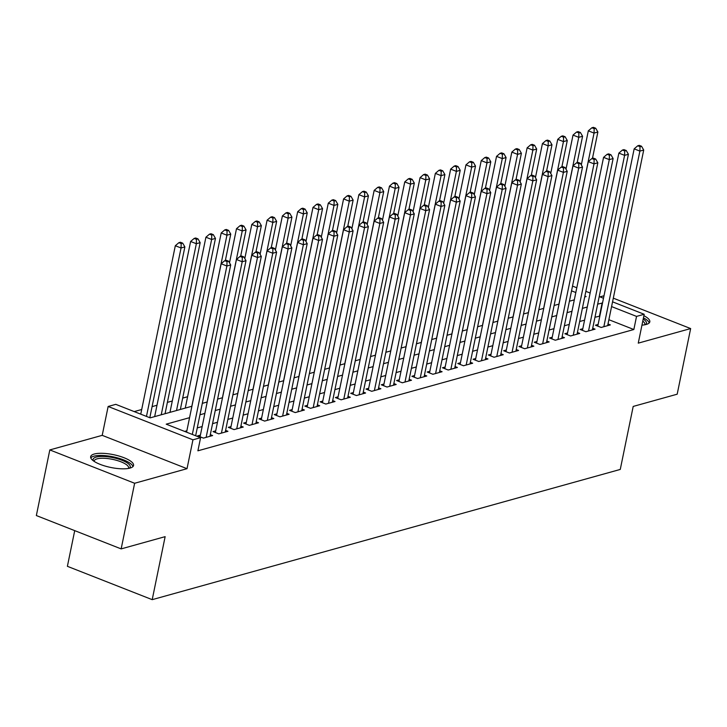 <?xml version="1.0" encoding="UTF-8"?>
<svg xmlns="http://www.w3.org/2000/svg" width="727" height="727" viewBox="0 0 727 727"><rect width="100%" height="100%" fill="white"/><g stroke="black" fill="none" stroke-linecap="round" stroke-linejoin="round"><path stroke-width="1.09" d="M641.959 325.123A21.901 6.543 11.6 0 0 646.239 324.46A21.901 6.543 11.6 0 0 649.811 321.834A21.901 6.543 11.6 0 0 643.886 315.718M94.228 454.03A21.901 6.543 11.6 0 0 90.657 456.656A21.901 6.543 11.6 0 0 105.251 466.098A21.901 6.543 11.6 0 0 129.988 468.088A21.901 6.543 11.6 0 0 133.568 465.462A21.901 6.543 11.6 0 0 118.974 456.029A21.901 6.543 11.6 0 0 94.228 454.03M604.01 295.744L599.929 296.87M74.717 530.637L67.393 566.315L152.207 599.657L620.267 469.433L633.199 406.429L677.182 394.198L690.65 328.568L613.306 298.161M152.207 599.657L165.138 536.653L121.155 548.894L36.35 515.552L49.818 449.922L134.631 483.264L187.021 468.688L192.946 439.817L108.141 406.475L115.784 404.348L150.171 417.861L191.91 406.248M187.021 468.688L102.207 435.346L49.818 449.922M102.207 435.346L108.141 406.475M187.584 396.742L182.686 398.105M172.29 401.004L167.383 402.367M156.996 405.257L152.088 406.62M141.701 409.51L134.222 411.591M121.155 548.894L134.631 483.264M598.112 324.46L595.44 325.205L601.165 327.459L610.344 324.905L608.008 323.988M582.818 328.713L580.137 329.458L585.871 331.712L595.049 329.158L592.714 328.24M567.523 332.975L564.843 333.72L570.577 335.974L579.755 333.42L577.42 332.503M552.22 337.228L549.548 337.973L555.274 340.227L564.452 337.673L562.116 336.755M536.926 341.481L534.254 342.226L539.979 344.48L549.158 341.926L546.822 341.008M521.632 345.743L518.951 346.488L524.685 348.742L533.863 346.188L531.528 345.27M506.337 349.996L503.657 350.741L509.391 352.995L518.569 350.441L516.234 349.523M491.034 354.249L488.362 354.994L494.087 357.248L503.266 354.694L500.93 353.776M475.74 358.511L473.068 359.256L478.793 361.501L487.971 358.947L485.636 358.029M460.445 362.764L457.765 363.509L463.499 365.763L472.677 363.209L470.342 362.291M445.151 367.017L442.47 367.762L448.205 370.016L457.383 367.462L455.047 366.544M429.857 371.27L427.176 372.015L432.91 374.269L442.089 371.715L439.753 370.797M414.554 375.532L411.882 376.277L417.607 378.531L426.785 375.977L424.45 375.059M399.259 379.785L396.588 380.53L402.313 382.784L411.491 380.23L409.156 379.312M383.965 384.038L381.284 384.783L387.018 387.037L396.197 384.483L393.861 383.565M368.671 388.3L365.99 389.045L371.724 391.299L380.903 388.745L378.567 387.827M353.367 392.553L350.696 393.298L356.421 395.552L365.599 392.998L363.264 392.08M338.073 396.806L335.401 397.551L341.127 399.805L350.305 397.251L347.969 396.333M322.779 401.068L320.098 401.813L325.832 404.058L335.011 401.504L332.675 400.586M307.485 405.321L304.804 406.066L310.538 408.32L319.716 405.766L317.381 404.848M292.19 409.574L289.51 410.319L295.244 412.572L304.413 410.019L302.078 409.101M276.887 413.836L274.215 414.572L279.94 416.825L289.119 414.272L286.783 413.354M261.593 418.089L258.921 418.834L264.646 421.087L273.825 418.534L271.489 417.616M246.299 422.342L243.618 423.087L249.352 425.34L258.53 422.787L256.195 421.869M231.004 426.595L228.323 427.34L234.058 429.593L243.236 427.04L240.901 426.122M215.701 430.857L213.029 431.602L218.754 433.855L227.933 431.302L225.597 430.384M200.407 435.109L197.735 435.855L203.46 438.108L212.638 435.555L210.303 434.637M189.565 417.671L166.21 424.168L200.597 437.69L197.898 450.813L633.844 329.522L608.89 319.707M599.82 316.145L594.968 317.254M584.572 320.153L579.673 321.516M569.277 324.406L564.37 325.769M553.983 328.659L549.076 330.022M538.689 332.921L533.782 334.284M523.385 337.174L518.487 338.537M508.091 341.426L503.193 342.79M492.797 345.679L487.89 347.052M477.503 349.941L472.595 351.305M462.208 354.194L457.301 355.558M446.905 358.447L442.007 359.82M431.611 362.709L426.704 364.073M416.317 366.962L411.409 368.325M401.022 371.215L396.115 372.578M385.719 375.477L380.821 376.84M370.425 379.73L365.527 381.093M355.13 383.983L350.223 385.346M339.836 388.236L334.929 389.608M324.542 392.498L319.635 393.861M309.239 396.751L304.34 398.114M293.944 401.004L289.037 402.376M278.65 405.266L273.743 406.629M263.356 409.519L258.448 410.882M248.052 413.772L243.154 415.135M232.758 418.034L227.851 419.397M217.464 422.287L212.557 423.65M202.17 426.54L197.262 427.903M186.866 430.802L184.649 431.42M612.552 301.832L644.186 314.273L638.261 343.144L690.65 328.568M644.186 314.273L636.543 316.399L611.58 306.585M633.844 329.522L636.543 316.399M200.597 437.69L192.946 439.817M572.522 286.093L576.802 287.774M585.862 291.345L590.142 293.026M599.212 296.589L603.492 298.27M584.708 296.961L586.116 296.571L584.89 296.089M575.82 292.527L571.54 290.845M202.306 403.358L207.204 401.995M217.6 399.105L222.498 397.733M232.894 394.843L237.802 393.48M248.189 390.59L253.096 389.227M263.483 386.337L268.39 384.974M278.786 382.075L283.684 380.712M294.081 377.822L298.988 376.459M309.375 373.569L314.282 372.206M324.669 369.316L329.576 367.944M339.972 365.054L344.871 363.691M355.267 360.801L360.174 359.438M370.561 356.548L375.468 355.176M385.855 352.286L390.762 350.923M401.15 348.033L406.057 346.67M416.453 343.78L421.351 342.417M431.747 339.518L436.654 338.155M447.041 335.265L451.949 333.902M462.336 331.012L467.243 329.649M477.639 326.75L482.537 325.387M492.933 322.497L497.841 321.134M508.228 318.244L513.135 316.881M523.522 313.991L528.429 312.619M538.825 309.729L543.723 308.366M554.119 305.476L559.018 304.113M569.414 301.223L574.321 299.851M602.51 303.023L597.658 304.131M587.271 307.021L582.363 308.384M571.976 311.283L567.069 312.646M556.673 315.536L551.775 316.899M541.379 319.789L536.471 321.152M526.084 324.051L521.177 325.414M510.79 328.304L505.883 329.667M495.496 332.557L490.589 333.92M480.193 336.81L475.294 338.182M464.898 341.072L459.991 342.435M449.604 345.325L444.697 346.688M434.31 349.578L429.403 350.95M419.006 353.84L414.108 355.203M403.712 358.093L398.805 359.456M388.418 362.346L383.511 363.709M373.124 366.608L368.216 367.971M357.82 370.861L352.922 372.224M342.526 375.114L337.628 376.477M327.232 379.367L322.325 380.739M311.938 383.629L307.03 384.992M296.643 387.882L291.736 389.245M281.34 392.135L276.442 393.507M266.046 396.397L261.138 397.76M250.751 400.65L245.844 402.013M235.457 404.903L230.55 406.266M220.154 409.165L215.256 410.528M204.86 413.418L199.952 414.781M599.466 316.009L602.156 302.886M192.319 434.428L226.888 266.009L230.713 264.937L195.654 435.746M186.585 432.183L221.162 263.756L226.888 266.009L227.015 261.593L228.551 261.175L226.261 260.275L224.725 260.693L227.015 261.593M224.725 260.693L221.162 263.756M230.713 264.937L228.551 261.175M149.807 417.725L184.876 246.916L181.05 247.98L175.316 245.726L140.747 414.154M181.177 243.572L182.704 243.145L180.414 242.245L178.887 242.673L181.177 243.572L181.05 247.98L146.472 416.407M182.704 243.145L184.876 246.916M175.316 245.726L178.887 242.673M93.429 460.882A18.957 5.662 -168.4 0 1 96.209 457.083A18.957 5.662 -168.4 0 1 119.819 459.491A18.957 5.662 -168.4 0 1 129.351 468.252M128.443 468.433A17.548 5.243 11.6 0 0 128.597 468.006A17.548 5.243 11.6 0 0 116.911 460.436A17.548 5.243 11.6 0 0 97.082 458.846A17.548 5.243 11.6 0 0 94.219 460.945A17.548 5.243 11.6 0 0 94.192 461.409M132.959 466.57A21.765 6.498 11.6 0 0 117.002 457.746A21.765 6.498 11.6 0 0 93.919 456.174A21.765 6.498 11.6 0 0 90.775 457.91M649.211 322.933A21.765 6.498 11.6 0 0 643.45 317.872M643.195 319.08A18.957 5.662 -168.4 0 1 645.603 324.624M644.695 324.805A17.548 5.243 11.6 0 0 644.849 324.369A17.548 5.243 11.6 0 0 642.786 321.107M206.141 437.363L242.191 261.747L246.008 260.684L209.967 436.3M200.07 436.773L236.457 259.494L242.191 261.747L242.318 257.34L243.845 256.913L241.555 256.013L240.019 256.44L242.318 257.34M240.019 256.44L236.457 259.494M246.008 260.684L243.845 256.913M221.435 433.11L257.485 257.494L261.311 256.431L225.261 432.047M215.365 432.52L251.751 255.241L257.485 257.494L257.612 253.087L259.139 252.66L256.849 251.76L255.322 252.187L257.612 253.087M255.322 252.187L251.751 255.241M261.311 256.431L259.139 252.66M236.729 428.848L272.779 253.241L276.605 252.178L240.555 427.785M230.659 428.258L267.045 250.988L272.779 253.241L272.907 248.834L274.433 248.407L272.143 247.507L270.617 247.925L272.907 248.834M270.617 247.925L267.045 250.988M276.605 252.178L274.433 248.407M252.024 424.595L288.074 248.979L291.9 247.916L255.849 423.532M245.953 424.005L282.349 246.726L288.074 248.979L288.201 244.572L289.737 244.145L287.438 243.245L285.911 243.672L288.201 244.572M285.911 243.672L282.349 246.726M291.9 247.916L289.737 244.145M165.056 413.718L200.17 242.664L196.345 243.727L190.61 241.473L154.66 416.607M196.472 239.319L198.008 238.892L195.708 237.993L194.182 238.42L196.472 239.319L196.345 243.727L161.23 414.781M198.008 238.892L200.17 242.664M190.61 241.473L194.182 238.42M180.351 409.465L215.465 238.411L211.639 239.474L205.914 237.22L169.964 412.354M211.766 235.066L213.302 234.639L211.012 233.74L209.476 234.167L211.766 235.066L211.639 239.474L176.525 410.528M213.302 234.639L215.465 238.411M205.914 237.22L209.476 234.167M225.352 260.52L230.759 234.149L226.933 235.212L221.208 232.967L185.258 408.101M227.069 230.804L228.596 230.386L226.306 229.478L224.77 229.905L227.069 230.804L226.933 235.212L191.828 406.275M228.596 230.386L230.759 234.149M221.208 232.967L224.77 229.905M240.646 256.267L246.062 229.896L242.236 230.959L236.502 228.705L229.496 262.829M242.364 226.551L243.89 226.124L241.6 225.225L240.074 225.652L242.364 226.551L242.236 230.959L207.122 402.013M243.89 226.124L246.062 229.896M236.502 228.705L240.074 225.652M267.327 420.342L303.368 244.726L307.194 243.663L271.144 419.279M261.257 419.752L297.643 242.473L303.368 244.726L303.504 240.319L305.031 239.892L302.741 238.992L301.205 239.419L303.504 240.319M301.205 239.419L297.643 242.473M307.194 243.663L305.031 239.892M255.94 252.015L261.356 225.643L257.531 226.706L251.796 224.452L244.799 258.567M257.658 222.298L259.185 221.871L256.895 220.972L255.368 221.399L257.658 222.298L257.531 226.706L222.417 397.76M259.185 221.871L261.356 225.643M251.796 224.452L255.368 221.399M282.621 416.08L318.671 240.473L322.488 239.41L286.447 415.017M276.551 415.499L312.937 238.22L318.671 240.473L318.799 236.066L320.325 235.639L318.035 234.739L316.509 235.166L318.799 236.066M316.509 235.166L312.937 238.22M322.488 239.41L320.325 235.639M271.235 247.753L276.651 221.381L272.825 222.444L267.1 220.199L260.093 254.314M272.952 218.036L274.488 217.618L272.189 216.71L270.662 217.137L272.952 218.036L272.825 222.444L237.711 393.507M274.488 217.618L276.651 221.381M267.1 220.199L270.662 217.137M297.916 411.827L333.966 236.211L337.791 235.148L301.741 410.764M291.845 411.237L328.231 233.958L333.966 236.211L334.093 231.804L335.62 231.386L333.329 230.477L331.803 230.904L334.093 231.804M331.803 230.904L328.231 233.958M337.791 235.148L335.62 231.386M286.538 243.5L291.945 217.128L288.119 218.191L282.394 215.937L275.388 250.061M288.255 213.783L289.782 213.356L287.492 212.457L285.956 212.884L288.255 213.783L288.119 218.191L253.014 389.245M289.782 213.356L291.945 217.128M282.394 215.937L285.956 212.884M313.21 407.574L349.26 231.958L353.086 230.895L317.036 406.511M307.139 406.984L343.535 229.705L349.26 231.958L349.387 227.551L350.923 227.124L348.624 226.224L347.097 226.651L349.387 227.551M347.097 226.651L343.535 229.705M353.086 230.895L350.923 227.124M301.832 239.247L307.239 212.875L303.423 213.938L297.688 211.684L290.682 245.808M303.55 209.53L305.076 209.103L302.786 208.204L301.26 208.631L303.55 209.53L303.423 213.938L268.308 384.992M305.076 209.103L307.239 212.875M297.688 211.684L301.26 208.631M328.513 403.321L364.554 227.705L368.38 226.642L332.33 402.249M322.434 402.731L358.829 225.452L364.554 227.705L364.69 223.298L366.217 222.871L363.927 221.971L362.391 222.398L364.69 223.298M362.391 222.398L358.829 225.452M368.38 226.642L366.217 222.871M343.807 399.059L379.857 223.443L383.674 222.38L347.633 397.996M337.737 398.469L374.123 221.199L379.857 223.443L379.985 219.036L381.511 218.618L379.221 217.709L377.695 218.136L379.985 219.036M377.695 218.136L374.123 221.199M383.674 222.38L381.511 218.618M359.102 394.806L395.152 219.19L398.978 218.127L362.927 393.743M353.031 394.216L389.418 216.937L395.152 219.19L395.279 214.783L396.806 214.356L394.516 213.456L392.989 213.883L395.279 214.783M392.989 213.883L389.418 216.937M398.978 218.127L396.806 214.356M374.396 390.553L410.446 214.938L414.272 213.874L378.222 389.49M368.325 389.963L404.712 212.684L410.446 214.938L410.573 210.53L412.109 210.103L409.81 209.203L408.283 209.63L410.573 210.53M408.283 209.63L404.712 212.684M414.272 213.874L412.109 210.103M389.69 386.291L425.74 210.685L429.566 209.612L393.516 385.228M383.62 385.701L420.015 208.431L425.74 210.685L425.868 206.277L427.403 205.85L425.113 204.95L423.577 205.368L425.868 206.277M423.577 205.368L420.015 208.431M429.566 209.612L427.403 205.85M404.994 382.038L441.035 206.423L444.86 205.359L408.81 380.975M398.923 381.448L435.309 204.169L441.035 206.423L441.171 202.015L442.698 201.588L440.408 200.688L438.872 201.115L441.171 202.015M438.872 201.115L435.309 204.169M444.86 205.359L442.698 201.588M420.288 377.786L456.338 202.17L460.164 201.106L424.114 376.722M414.217 377.195L450.604 199.916L456.338 202.17L456.465 197.762L457.992 197.335L455.702 196.435L454.175 196.863L456.465 197.762M454.175 196.863L450.604 199.916M460.164 201.106L457.992 197.335M435.582 373.524L471.632 197.917L475.458 196.853L439.408 372.46M429.512 372.933L465.898 195.663L471.632 197.917L471.759 193.509L473.286 193.082L470.996 192.182L469.469 192.6L471.759 193.509M469.469 192.6L465.898 195.663M475.458 196.853L473.286 193.082M450.876 369.271L486.926 193.655L490.752 192.591L454.702 368.207M444.806 368.68L481.201 191.401L486.926 193.655L487.054 189.247L488.589 188.82L486.29 187.92L484.764 188.348L487.054 189.247M484.764 188.348L481.201 191.401M490.752 192.591L488.589 188.82M466.18 365.018L502.221 189.402L506.047 188.338L469.996 363.954M460.1 364.427L496.496 187.148L502.221 189.402L502.357 184.994L503.884 184.567L501.594 183.667L500.058 184.095L502.357 184.994M500.058 184.095L496.496 187.148M506.047 188.338L503.884 184.567M481.474 360.756L517.524 185.149L521.341 184.085L485.3 359.692M475.403 360.174L511.79 182.895L517.524 185.149L517.651 180.741L519.178 180.314L516.888 179.415L515.361 179.842L517.651 180.741M515.361 179.842L511.79 182.895M521.341 184.085L519.178 180.314M496.768 356.503L532.818 180.887L536.644 179.823L500.594 355.439M490.698 355.912L527.084 178.642L532.818 180.887L532.946 176.479L534.472 176.061L532.182 175.152L530.655 175.58L532.946 176.479M530.655 175.58L527.084 178.642M536.644 179.823L534.472 176.061M317.126 234.985L322.543 208.622L318.717 209.685L312.983 207.431L305.985 241.546M318.844 205.278L320.371 204.85L318.081 203.951L316.554 204.369L318.844 205.278L318.717 209.685L283.603 380.739M320.371 204.85L322.543 208.622M312.983 207.431L316.554 204.369M332.421 230.732L337.837 204.36L334.011 205.423L328.286 203.169L321.279 237.293M334.138 201.015L335.674 200.588L333.375 199.689L331.848 200.116L334.138 201.015L334.011 205.423L298.897 376.486M335.674 200.588L337.837 204.36M328.286 203.169L331.848 200.116M347.715 226.479L353.131 200.107L349.305 201.17L343.58 198.916L336.574 233.04M349.433 196.763L350.968 196.335L348.678 195.436L347.142 195.863L349.433 196.763L349.305 201.17L314.191 372.224M350.968 196.335L353.131 200.107M343.58 198.916L347.142 195.863M363.018 222.226L368.425 195.854L364.609 196.917L358.874 194.663L351.868 228.778M364.736 192.51L366.263 192.082L363.973 191.183L362.437 191.61L364.736 192.51L364.609 196.917L329.495 367.971M366.263 192.082L368.425 195.854M358.874 194.663L362.437 191.61M378.313 217.964L383.729 191.592L379.903 192.655L374.169 190.401L367.162 224.525M380.03 188.248L381.557 187.83L379.267 186.921L377.74 187.348L380.03 188.248L379.903 192.655L344.789 363.718M381.557 187.83L383.729 191.592M374.169 190.401L377.74 187.348M393.607 213.711L399.023 187.339L395.197 188.402L389.463 186.148L382.466 220.272M395.324 183.995L396.851 183.567L394.561 182.668L393.034 183.095L395.324 183.995L395.197 188.402L360.083 359.456M396.851 183.567L399.023 187.339M389.463 186.148L393.034 183.095M408.901 209.458L414.317 183.086L410.491 184.149L404.766 181.895L397.76 216.01M410.619 179.742L412.154 179.315L409.855 178.415L408.329 178.842L410.619 179.742L410.491 184.149L375.377 355.203M412.154 179.315L414.317 183.086M404.766 181.895L408.329 178.842M424.204 205.196L429.612 178.824L425.786 179.887L420.061 177.642L413.054 211.757M425.922 175.48L427.449 175.062L425.159 174.153L423.623 174.58L425.922 175.48L425.786 179.887L390.681 350.95M427.449 175.062L429.612 178.824M420.061 177.642L423.623 174.58M439.499 200.943L444.906 174.571L441.089 175.634L435.355 173.38L428.348 207.504M441.216 171.227L442.743 170.8L440.453 169.9L438.926 170.327L441.216 171.227L441.089 175.634L405.975 346.688M442.743 170.8L444.906 174.571M435.355 173.38L438.926 170.327M454.793 196.69L460.209 170.318L456.383 171.381L450.649 169.127L443.652 203.251M456.511 166.974L458.037 166.547L455.747 165.647L454.221 166.074L456.511 166.974L456.383 171.381L421.269 342.435M458.037 166.547L460.209 170.318M450.649 169.127L454.221 166.074M470.087 192.428L475.503 166.056L471.678 167.128L465.952 164.875L458.946 198.989M471.805 162.721L473.341 162.294L471.041 161.394L469.515 161.812L471.805 162.721L471.678 167.128L436.563 338.182M473.341 162.294L475.503 166.056M465.952 164.875L469.515 161.812M485.382 188.175L490.798 161.803L486.972 162.866L481.247 160.612L474.24 194.736M487.108 158.459L488.635 158.032L486.345 157.132L484.809 157.559L487.108 158.459L486.972 162.866L451.858 333.929M488.635 158.032L490.798 161.803M481.247 160.612L484.809 157.559M512.062 352.25L548.113 176.634L551.938 175.57L515.888 351.186M505.992 351.659L542.387 174.38L548.113 176.634L548.24 172.226L549.776 171.799L547.476 170.9L545.95 171.327L548.24 172.226M545.95 171.327L542.387 174.38M551.938 175.57L549.776 171.799M527.366 347.997L563.407 172.381L567.233 171.318L531.183 346.924M521.286 347.406L557.682 170.127L563.407 172.381L563.534 167.973L565.07 167.546L562.78 166.647L561.244 167.074L563.534 167.973M561.244 167.074L557.682 170.127M567.233 171.318L565.07 167.546M542.66 343.735L578.71 168.128L582.527 167.056L546.486 342.671M536.59 343.144L572.976 165.874L578.71 168.128L578.837 163.72L580.364 163.293L578.074 162.394L576.538 162.812L578.837 163.72M576.538 162.812L572.976 165.874M582.527 167.056L580.364 163.293M557.954 339.482L594.004 163.866L597.83 162.803L561.78 338.418M551.884 338.891L588.27 161.612L594.004 163.866L594.132 159.458L595.658 159.031L593.368 158.132L591.842 158.559L594.132 159.458M591.842 158.559L588.27 161.612M597.83 162.803L595.658 159.031M500.685 183.922L506.092 157.55L502.275 158.613L496.541 156.36L489.535 190.483M502.402 154.206L503.929 153.779L501.639 152.879L500.112 153.306L502.402 154.206L502.275 158.613L467.161 329.667M503.929 153.779L506.092 157.55M496.541 156.36L500.112 153.306M515.979 179.669L521.395 153.297L517.569 154.36L511.835 152.107L504.838 186.221M517.697 149.953L519.223 149.526L516.933 148.626L515.407 149.044L517.697 149.953L517.569 154.36L482.455 325.414M519.223 149.526L521.395 153.297M511.835 152.107L515.407 149.044M531.273 175.407L536.69 149.035L532.864 150.098L527.13 147.845L520.132 181.968M532.991 145.691L534.527 145.264L532.228 144.364L530.701 144.791L532.991 145.691L532.864 150.098L497.75 321.161M534.527 145.264L536.69 149.035M527.13 147.845L530.701 144.791M546.568 171.154L551.984 144.782L548.158 145.845L542.433 143.592L535.426 177.715M548.285 141.438L549.821 141.011L547.531 140.111L545.995 140.538L548.285 141.438L548.158 145.845L513.044 316.899M549.821 141.011L551.984 144.782M542.433 143.592L545.995 140.538M573.249 335.229L609.299 159.613L613.125 158.55L577.074 334.166M567.178 334.638L603.564 157.359L609.299 159.613L609.426 155.205L610.953 154.778L608.663 153.879L607.136 154.306L609.426 155.205M607.136 154.306L603.564 157.359M613.125 158.55L610.953 154.778M561.871 166.901L567.278 140.529L563.452 141.592L557.727 139.339L550.721 173.453M563.589 137.185L565.115 136.758L562.825 135.858L561.289 136.285L563.589 137.185L563.452 141.592L528.347 312.646M565.115 136.758L567.278 140.529M557.727 139.339L561.289 136.285M588.543 330.967L624.593 155.36L628.419 154.297L592.369 329.904M582.472 330.376L618.868 153.106L624.593 155.36L624.72 150.952L626.256 150.525L623.957 149.626L622.43 150.044L624.72 150.952M622.43 150.044L618.868 153.106M628.419 154.297L626.256 150.525M577.165 162.639L582.581 136.267L578.756 137.33L573.021 135.086L566.015 169.2M578.883 132.923L580.41 132.505L578.119 131.596L576.593 132.023L578.883 132.923L578.756 137.33L543.642 308.393M580.41 132.505L582.581 136.267M573.021 135.086L576.593 132.023M603.846 326.714L639.887 151.098L643.713 150.035L607.663 325.651M597.776 326.123L634.162 148.844L639.887 151.098L640.024 146.69L641.55 146.263L639.26 145.364L637.724 145.791L640.024 146.69M637.724 145.791L634.162 148.844M643.713 150.035L641.55 146.263M592.46 158.386L597.876 132.014L594.05 133.077L588.316 130.824L581.318 164.947M594.177 128.67L595.704 128.243L593.414 127.343L591.887 127.77L594.177 128.67L594.05 133.077L558.936 304.131M595.704 128.243L597.876 132.014M588.316 130.824L591.887 127.77"/></g></svg>
